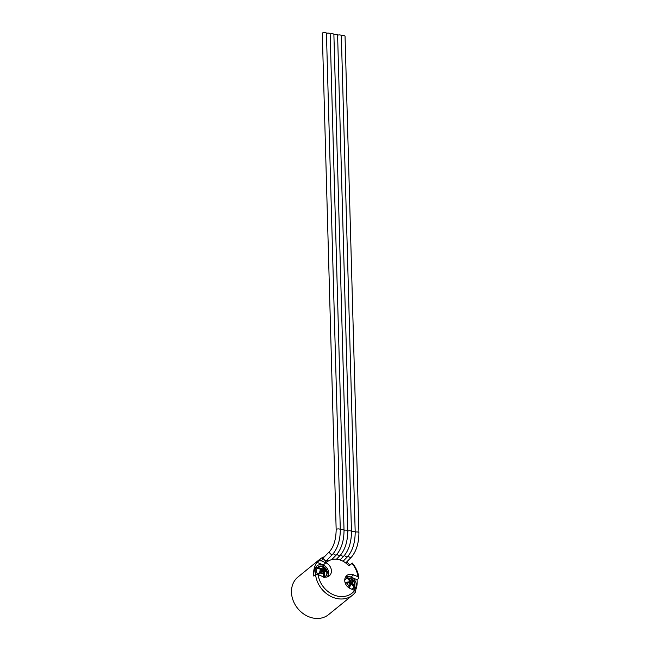 <?xml version="1.0" encoding="UTF-8"?>
<svg xmlns="http://www.w3.org/2000/svg" width="651" height="651" viewBox="0 0 651 651"><rect width="100%" height="100%" fill="white"/><g stroke="black" fill="none" stroke-linecap="round" stroke-linejoin="round"><path stroke-width="0.98" d="M337.609 35.268A2.067 0.797 -1.6 0 1 340.164 34.975A2.067 0.797 -1.6 0 1 341.327 35.65L355.194 532.079A2.067 0.797 -1.6 0 0 354.03 531.395A2.067 0.797 -1.6 0 0 351.475 531.688M330.163 34.055A2.067 0.797 -1.6 0 1 332.718 33.762A2.067 0.797 -1.6 0 1 333.882 34.438L347.748 530.866A2.067 0.797 -1.6 0 0 346.584 530.183A2.067 0.797 -1.6 0 0 344.029 530.475M333.89 34.666A2.067 0.797 -1.6 0 1 336.437 34.373A2.067 0.797 -1.6 0 1 337.6 35.048L351.467 531.468A2.067 0.797 -1.6 0 0 350.303 530.793A2.067 0.797 -1.6 0 0 347.756 531.086M326.444 33.453A2.067 0.797 -1.6 0 1 328.999 33.16A2.067 0.797 -1.6 0 1 330.163 33.836L344.029 530.256A2.067 0.797 -1.6 0 0 342.865 529.58A2.067 0.797 -1.6 0 0 340.31 529.873M326.55 562.35A17.626 14.558 -129.1 0 1 328.503 560.934A17.626 14.558 -129.1 0 1 348.952 565.996L351.89 563.384A22.378 18.488 -129.1 0 1 358.017 576.778L353.607 574.857A8.015 6.624 50.9 0 0 346.885 575.484A8.015 6.624 50.9 0 0 344.932 578.658A8.015 6.624 50.9 0 0 350.279 588.553L354.689 590.473A22.378 18.488 -129.1 0 1 333.426 594.786A22.378 18.488 -129.1 0 1 318.127 574.573L322.538 576.493A8.015 6.624 50.9 0 0 329.26 575.875A8.015 6.624 50.9 0 0 331.221 572.693A8.015 6.624 50.9 0 0 325.874 562.798L321.464 560.877A22.378 18.488 -129.1 0 1 323.441 558.745L326.55 562.35M323.441 558.745L321.407 558.005L318.957 559.99A24.242 20.026 -129.1 0 1 319.527 559.502A24.242 20.026 -129.1 0 1 320.121 559.046M321.602 558.07A24.242 20.026 -129.1 0 1 324.442 556.743M346.706 561.951A24.242 20.026 -129.1 0 1 349.782 565.011L348.83 565.857M351.89 563.384L349.782 565.011M352.224 563.025A24.242 20.026 -129.1 0 1 358.945 578.194L358.017 576.778M345.722 576.794A8.015 6.624 -129.1 0 1 350.913 577.046L357.065 579.724L358.945 578.194M357.065 579.724A24.242 20.026 -129.1 0 1 356.593 587.088A24.242 20.026 -129.1 0 1 355.112 591.124M354.689 590.473L355.609 591.889A24.242 20.026 -129.1 0 1 352.541 595.16A24.242 20.026 -129.1 0 1 332.222 597.04A24.242 20.026 -129.1 0 1 315.572 574.483L318.127 574.573M321.407 558.005A24.242 20.026 -129.1 0 0 318.909 560.788L317.029 562.309A24.242 20.026 -129.1 0 0 314.173 568.64A24.242 20.026 -129.1 0 0 313.701 576.005L315.572 574.483M319.527 559.502L297.987 576.998A24.242 20.026 50.9 0 0 292.055 586.6A24.242 20.026 50.9 0 0 302.56 613.161A24.242 20.026 50.9 0 0 328.552 614.642L352.541 595.16M318.909 560.788L321.464 560.877M317.029 562.309L323.181 564.987A8.015 6.624 -129.1 0 1 328.527 574.882A8.015 6.624 -129.1 0 1 327.738 576.745M353.55 589.977A7.462 6.16 50.9 0 0 353.957 589.684A7.462 6.16 50.9 0 0 354.111 589.546M345.323 577.51A7.462 6.16 -129.1 0 1 353.135 578.503A7.462 6.16 -129.1 0 1 356.105 586.47A7.462 6.16 -129.1 0 1 354.282 589.424A7.462 6.16 -129.1 0 1 353.485 589.952M351.548 589.106A5.965 4.931 50.9 0 0 353.338 588.26A5.965 4.931 50.9 0 0 353.973 587.617L354.738 588.235A6.958 5.745 50.9 0 0 354.925 587.975A6.958 5.745 50.9 0 0 355.088 587.715L352.565 583.011M354.494 586.771A5.965 4.931 50.9 0 0 353.859 581.148L354.299 580.838A6.518 5.387 50.9 0 0 354.079 580.529A6.518 5.387 50.9 0 0 353.859 580.236L352.045 581.278M353.395 580.505A5.965 4.931 50.9 0 0 350.816 578.536A5.965 4.931 50.9 0 0 348.212 578.064M350.987 580.822L347.479 577.201A6.958 5.745 50.9 0 0 347.162 577.266A6.958 5.745 50.9 0 0 346.861 577.347L347.203 578.259A5.965 4.931 50.9 0 0 345.819 578.999A5.965 4.931 50.9 0 0 344.737 580.342M348.619 587.601L350.238 583.744A1.587 1.31 50.9 0 1 349.53 582.767L349.856 582.499A1.587 1.31 50.9 0 1 349.799 581.807L345.022 582.433M354.738 588.235L352.11 583.971A1.863 1.538 -129.1 0 1 350.962 584.297M350.238 583.744L348.505 587.519M350.181 583.988A1.863 1.538 -129.1 0 1 349.27 582.735L345.29 583.272M349.245 581.88A1.863 1.538 -129.1 0 1 349.945 580.969L350.035 581.213A1.587 1.31 50.9 0 0 349.538 581.839M347.618 583.182A1.863 1.538 50.9 0 0 349.375 585.623A1.863 1.538 50.9 0 1 347.683 582.979A1.863 1.538 50.9 0 0 347.618 583.182M352.028 584.037L353.973 587.617M351.084 584.053A1.587 1.31 50.9 0 0 351.89 583.792M349.221 587.999L351.214 583.76A1.587 1.31 50.9 0 1 350.563 583.475M352.761 582.775A1.587 1.31 -129.1 0 1 349.986 581.571A1.587 1.31 -129.1 0 1 352.761 582.775M352.264 582.084L353.859 581.148M352.476 581.888L354.299 580.838M354.535 580.684A6.958 5.745 50.9 0 0 354.315 580.375A6.958 5.745 50.9 0 0 354.095 580.082L353.859 580.236M346.861 577.347L350.368 580.969M347.203 578.259L349.856 581.042M345.657 579.13A5.965 4.931 -129.1 0 1 347.349 578.405M348.472 578.316A5.965 4.931 -129.1 0 1 350.49 578.796A5.965 4.931 -129.1 0 1 353.021 580.716M353.501 581.359A5.965 4.931 -129.1 0 1 354.372 586.527M353.916 587.503A5.965 4.931 -129.1 0 1 353.176 588.39M350.507 585.273A1.863 1.538 50.9 0 0 350.881 584.606M345.233 583.101L349.856 582.499M350.962 581.587A0.838 0.692 -129.1 0 1 352.435 582.222A0.838 0.692 -129.1 0 1 350.962 581.587L349.986 581.571M316.98 565.914A7.462 6.16 50.9 0 0 316.809 566.044A7.462 6.16 50.9 0 0 314.986 568.998A7.462 6.16 50.9 0 0 315.89 574.491M316.386 574.507A7.462 6.16 -129.1 0 1 315.312 568.73A7.462 6.16 -129.1 0 1 317.135 565.776A7.462 6.16 -129.1 0 1 325.134 566.232A7.462 6.16 -129.1 0 1 328.364 574.402A7.462 6.16 -129.1 0 1 326.957 576.989M327.087 571.423A5.965 4.931 50.9 0 0 323.71 566.785M324.117 569.072L323.612 565.776A6.958 5.745 50.9 0 0 323.278 565.621A6.958 5.745 50.9 0 0 322.953 565.491L322.75 566.337A5.965 4.931 50.9 0 0 318.079 566.931A5.965 4.931 50.9 0 0 317.623 567.371M322.636 568.876A1.587 1.31 -129.1 0 1 324.637 571.342A1.587 1.31 -129.1 0 1 322.636 568.876L322.465 569.023A1.587 1.31 50.9 0 0 322.115 569.535L317.094 568.103A5.965 4.931 50.9 0 0 317.55 574.036M324.45 576.859A5.965 4.931 50.9 0 0 325.606 576.2A5.965 4.931 50.9 0 0 327.209 572.498L327.762 572.498A6.518 5.387 50.9 0 0 327.746 572.148A6.518 5.387 50.9 0 0 327.705 571.806L324.825 570.048M328.096 572.595A6.958 5.745 50.9 0 0 328.071 572.237A6.958 5.745 50.9 0 0 328.039 571.903L327.705 571.806M324.882 570.74L327.762 572.498M324.727 571.098L327.209 572.498M322.18 568.925A1.863 1.538 -129.1 0 1 322.806 568.762M324.784 571.196A1.863 1.538 -129.1 0 1 324.328 571.952M320.341 570.382A1.863 1.538 50.9 0 0 319.991 572.262A1.863 1.538 50.9 0 1 320.341 570.382L321.285 569.617M321.675 571.041A1.863 1.538 -129.1 0 1 321.57 569.625L317.094 568.103M322.465 569.023L316.679 566.964A6.958 5.745 50.9 0 0 316.492 567.224A6.958 5.745 50.9 0 0 316.329 567.477M322.75 566.337L323.116 568.876M322.953 565.491L323.466 568.787M321.863 570.903A1.587 1.31 50.9 0 1 321.789 569.804L322.115 569.535M316.891 574.532A6.958 5.745 50.9 0 1 316.882 574.507L322.204 570.658A1.587 1.31 50.9 0 0 322.636 571.261L322.31 571.529A1.587 1.31 50.9 0 0 323.368 571.985L323.596 577.087M324.467 577.396L324.312 571.578A1.587 1.31 50.9 0 1 323.693 571.724L323.368 571.985M323.401 572.701L322.693 573.279A1.863 1.538 50.9 0 1 320.406 572.904A1.863 1.538 50.9 0 0 323.148 572.538M323.466 572.253A1.863 1.538 -129.1 0 1 322.115 571.659L322.31 571.529M317.997 574.654L322.115 571.659M317.68 574.857L322.636 571.261M323.693 571.724L323.848 577.543M317.916 567.07A5.965 4.931 -129.1 0 1 322.75 566.736A5.965 4.931 -129.1 0 1 322.815 566.761M323.807 567.314A5.965 4.931 -129.1 0 1 326.623 571.139M326.851 572.294A5.965 4.931 -129.1 0 1 325.435 576.33M324.694 570.162A0.838 0.692 -129.1 0 1 323.23 569.527A0.838 0.692 -129.1 0 1 324.694 570.162L325.02 570.715M327.258 559.787A2.067 1.627 44.3 0 0 328.34 561.032M341.327 35.878A2.067 0.797 -1.6 0 1 343.883 35.585A2.067 0.797 -1.6 0 1 345.046 36.261L358.913 532.681A2.067 0.797 -1.6 0 0 357.749 532.005A2.067 0.797 -1.6 0 0 355.194 532.298M325.272 32.55A2.067 0.797 -1.6 0 1 326.436 33.225L340.302 529.654A2.067 0.797 -1.6 0 0 339.138 528.97A2.067 0.797 -1.6 0 0 336.168 529.768L322.302 33.339A2.067 0.797 178.4 0 1 325.272 32.55M325.069 560.625A2.067 1.627 44.3 0 0 325.394 560.706A2.067 1.627 44.3 0 0 326.729 560.324L332.913 553.985A2.067 1.627 -135.7 0 1 331.579 554.375A2.067 1.627 -135.7 0 1 329.797 553.016A2.067 1.627 -135.7 0 1 329.951 551.096C333.906 546.344 335.973 539.231 336.168 529.768M329.951 551.096L323.767 557.427A2.067 1.627 44.3 0 0 323.409 558.737M347.748 530.866C347.691 541.217 345.233 549.33 340.359 555.197A2.067 1.627 -135.7 0 1 339.016 555.588A2.067 1.627 -135.7 0 1 337.153 554.034M323.181 564.987L325.874 562.798M353.607 574.857L350.913 577.046M354.461 587.91A6.518 5.387 50.9 0 0 354.649 587.65A6.518 5.387 50.9 0 0 354.811 587.389M347.699 577.559A6.518 5.387 50.9 0 0 347.374 577.624A6.518 5.387 50.9 0 0 347.081 577.697M317.078 567.184A6.518 5.387 50.9 0 0 316.891 567.444A6.518 5.387 50.9 0 0 316.728 567.705M323.58 566.101A6.518 5.387 50.9 0 0 323.246 565.947A6.518 5.387 50.9 0 0 322.929 565.817M331.733 559.624L336.64 554.595A2.067 1.627 -135.7 0 1 335.298 554.977A2.067 1.627 -135.7 0 1 333.434 553.431M340.009 559.982L344.078 555.808A2.067 1.627 -135.7 0 1 342.735 556.19A2.067 1.627 -135.7 0 1 340.872 554.644M343.061 561.268L347.797 556.41A2.067 1.627 -135.7 0 1 346.462 556.8A2.067 1.627 -135.7 0 1 344.591 555.246M345.722 562.96L351.524 557.02A2.067 1.627 -135.7 0 1 350.181 557.402A2.067 1.627 -135.7 0 1 348.318 555.856M328.503 560.934L326.395 562.163M350.498 585.282L352.061 584.02M352.37 583.402L351.882 583.801M350.376 580.944L349.888 581.335M348.684 581.953L349.709 581.123M340.359 555.197L336.404 559.258M336.64 554.595C341.506 548.72 343.972 540.607 344.029 530.256M344.078 555.808C348.952 549.932 351.418 541.819 351.467 531.468M347.797 556.41C352.671 550.543 355.137 542.429 355.194 532.079M351.524 557.02C356.398 551.145 358.856 543.032 358.913 532.681M332.913 553.985C337.788 548.109 340.253 539.996 340.302 529.654"/></g></svg>
